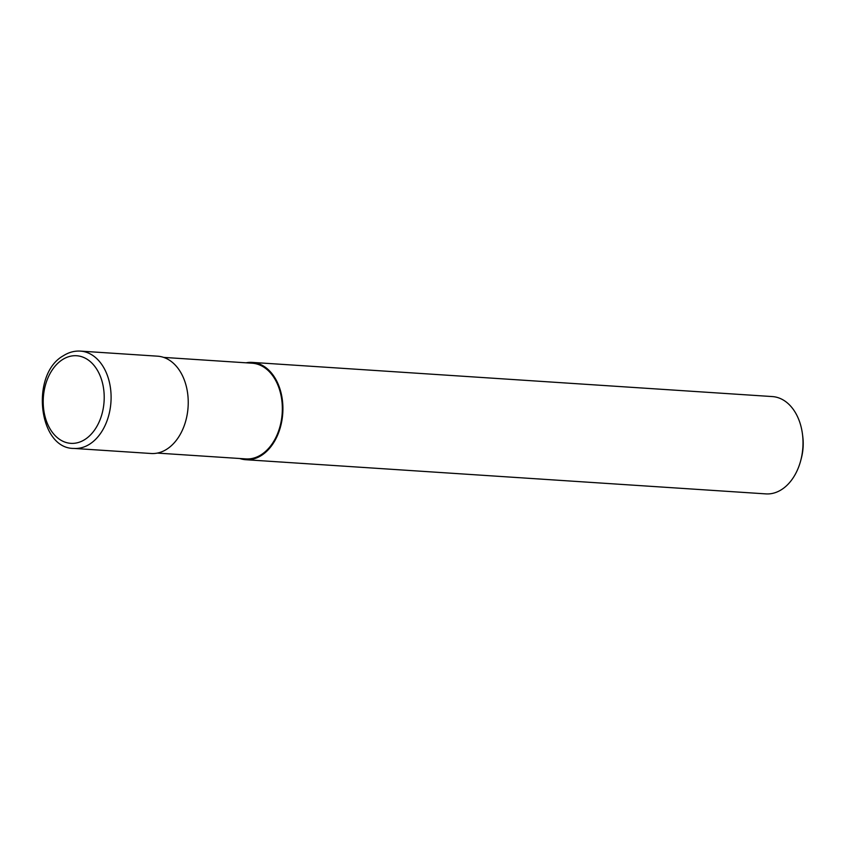 <?xml version="1.0" encoding="UTF-8"?>
<svg xmlns="http://www.w3.org/2000/svg" width="845" height="845" viewBox="0 0 845 845"><rect width="100%" height="100%" fill="white"/><g stroke="black" fill="none" stroke-linecap="round" stroke-linejoin="round"><path stroke-width="1.27" d="M74.022 448.431L151.16 453.501A48.767 33.811 -86.2 0 0 185.868 384.728A48.767 33.811 -86.2 0 0 157.55 356.178L80.412 351.108A48.767 33.811 -86.2 0 1 108.73 379.658A48.767 33.811 -86.2 0 1 89.686 444.132A48.767 33.811 -86.2 0 1 74.022 448.431C38.289 448.97 30.093 374.071 63.375 355.734C68.815 352.291 74.497 350.749 80.412 351.108M157.35 453.089L245.884 458.909A47.954 33.251 -86.2 0 0 280.012 391.277A47.954 33.251 -86.2 0 0 252.169 363.213L163.634 357.393M239.748 458.508A48.767 33.811 -86.2 0 0 245.832 459.722L765.929 493.892A48.767 33.811 -86.2 0 0 800.722 460.588A48.767 33.811 -86.2 0 0 802.465 434.129A48.767 33.811 -86.2 0 0 800.637 425.109A48.767 33.811 -86.2 0 0 772.319 396.569L252.222 362.399A48.767 33.811 -86.2 0 0 246.032 362.811M245.832 459.722A48.767 33.811 -86.2 0 0 280.54 390.939A48.767 33.811 -86.2 0 0 252.222 362.399M800.722 460.588L801.303 458.412A40.634 28.181 -86.2 0 0 802.75 436.358L802.465 434.129M280.54 390.939L280.012 391.277M45.345 417.652A43.887 30.431 -86.2 0 0 84.933 439.474A43.887 30.431 -86.2 0 0 102.076 381.433A43.887 30.431 -86.2 0 0 62.488 359.611A43.887 30.431 -86.2 0 0 45.345 417.652"/></g></svg>
